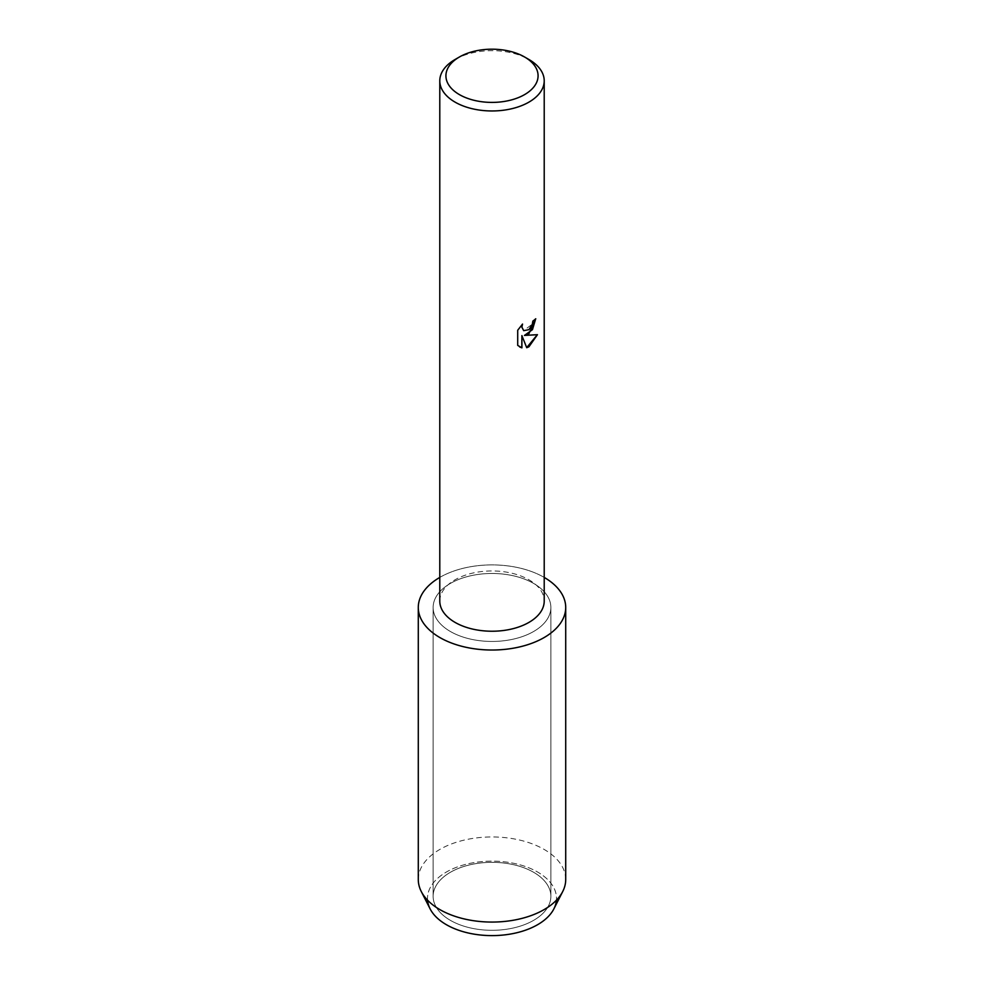 <?xml version="1.0" encoding="UTF-8"?>
<svg xmlns="http://www.w3.org/2000/svg" width="984" height="984" viewBox="0 0 984 984"><rect width="100%" height="100%" fill="white"/><g stroke="black" fill="none" stroke-linecap="round" stroke-linejoin="round"><path stroke-width="0.74" stroke-dasharray="4.92 3.69" d="M533.623 920.347A58.868 33.985 180 0 1 469.479 927.715A58.868 33.985 180 0 1 433.132 896.313A58.868 33.985 180 0 1 450.377 872.291A58.868 33.985 180 0 1 514.521 864.924A58.868 33.985 180 0 1 550.868 896.313A58.868 33.985 180 0 1 533.623 920.347A58.868 33.985 180 0 1 469.479 927.715A58.868 33.985 180 0 1 433.132 896.313A58.868 33.985 180 0 1 450.377 872.291A58.868 33.985 180 0 1 514.521 864.924A58.868 33.985 180 0 1 550.868 896.313A58.868 33.985 180 0 1 533.623 920.347M427.573 900.188A64.501 37.244 180 0 1 446.392 872.033A64.501 37.244 180 0 1 518.138 864.321A64.501 37.244 180 0 1 556.427 900.188M533.623 631.494A58.868 33.985 180 0 1 469.479 638.862A58.868 33.985 180 0 1 433.132 607.46A58.868 33.985 180 0 1 450.377 583.426A58.868 33.985 180 0 1 514.521 576.058A58.868 33.985 180 0 1 550.868 607.46A58.868 33.985 180 0 1 533.623 631.494A58.868 33.985 180 0 1 469.479 638.862A58.868 33.985 180 0 1 433.132 607.46A58.868 33.985 180 0 1 450.377 583.426A58.868 33.985 180 0 1 514.521 576.058A58.868 33.985 180 0 1 550.868 607.46A58.868 33.985 180 0 1 533.623 631.494M439.786 601.089A52.214 30.147 180 0 1 455.075 579.773A52.214 30.147 180 0 1 511.988 573.241A52.214 30.147 180 0 1 544.213 601.089M439.786 577.423A73.714 42.558 180 0 1 439.873 577.362A73.714 42.558 180 0 1 544.213 577.423A73.714 42.558 180 0 0 439.873 577.362A73.714 42.558 180 0 0 439.786 577.423M535.677 318.853L535.677 318.718A52.09 30.073 180 0 1 532.75 321.055L532.246 324.203L523.636 330.636M522.356 324.265L517.609 330.206L517.707 345.396M537.338 334.72L524.361 335.384M517.609 345.335L519.687 346.958M521.815 335.544L526.686 347.647M455.075 59.495A52.214 30.147 180 0 1 528.925 59.495M430.119 908.872A64.501 37.244 180 0 1 446.392 872.033A64.501 37.244 180 0 1 524.927 866.351A64.501 37.244 180 0 1 553.881 908.872M418.286 879.511A73.714 42.558 180 0 1 439.873 849.413A73.714 42.558 180 0 1 520.204 840.188A73.714 42.558 180 0 1 565.714 879.511M433.132 896.313L433.132 607.46L433.132 896.313M550.868 896.313L550.868 607.46L550.868 896.313"/><path stroke-width="1.48" d="M556.427 900.188A64.501 37.244 180 0 1 537.608 924.702A64.501 37.244 180 0 1 468.79 933.115A64.501 37.244 180 0 1 427.573 900.188M524.583 56.986L528.925 59.495A52.214 30.147 180 0 1 544.213 80.811L544.213 601.089A52.214 30.147 180 0 1 528.925 622.405A52.214 30.147 180 0 1 472.012 628.936A52.214 30.147 180 0 1 439.786 601.089L439.786 80.811A52.214 30.147 180 0 1 455.075 59.495L459.417 56.986A46.076 26.605 180 0 1 524.583 56.986A46.076 26.605 180 0 1 524.583 94.612A46.076 26.605 180 0 1 459.417 94.612A46.076 26.605 180 0 1 459.417 56.986L455.075 59.495M544.127 637.558A73.714 42.558 180 0 1 439.922 637.583A73.714 42.558 180 0 1 439.786 577.423A73.714 42.558 180 0 0 418.286 607.46A73.714 42.558 180 0 0 463.796 646.783A73.714 42.558 180 0 0 544.127 637.558A73.714 42.558 180 0 0 544.213 577.423A73.714 42.558 180 0 1 565.714 607.46A73.714 42.558 180 0 1 544.127 637.558M522.541 324.068L521.889 327.082L523.685 330.661L528.925 329.665L532.332 324.253L532.836 321.116A52.214 30.147 0 0 0 535.763 318.767L528.925 333.724L524.447 335.433L537.448 334.683L528.925 346.786L526.723 347.721L521.901 335.593L521.901 347.856L517.707 345.384L517.707 330.255L522.541 324.08M544.213 80.811A52.214 30.147 180 0 1 528.925 102.127A52.214 30.147 180 0 1 472.012 108.67A52.214 30.147 180 0 1 439.786 80.811M535.677 318.853L532.479 329.64L524.447 335.433M523.685 330.661L521.803 327.032L522.356 324.265M519.638 346.934L521.815 347.807L521.901 335.593M526.686 347.647L537.338 334.72M565.714 607.46L565.714 879.511A73.714 42.558 180 0 1 562.725 891.516L553.881 908.872A64.501 37.244 180 0 1 537.608 924.702A64.501 37.244 180 0 1 430.119 908.872L421.275 891.516A73.714 42.558 180 0 1 418.286 879.511L418.286 607.46M562.725 891.516A73.714 42.558 180 0 1 544.127 909.597A73.714 42.558 180 0 1 421.275 891.516"/></g></svg>
